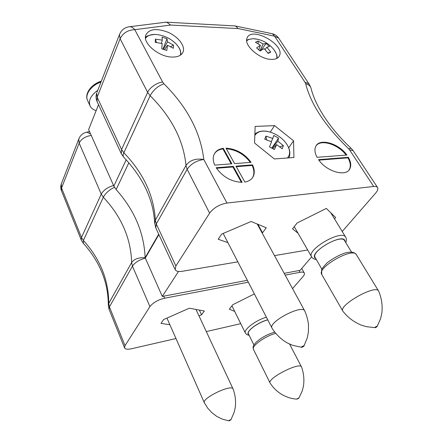 <?xml version="1.0" encoding="UTF-8"?>
<svg xmlns="http://www.w3.org/2000/svg" width="443" height="443" viewBox="0 0 443 443"><rect width="100%" height="100%" fill="white"/><g stroke="black" fill="none" stroke-linecap="round" stroke-linejoin="round"><path stroke-width="0.66" d="M98.529 104.659L88.622 129.555L113.84 186.093L116.127 189.554C134.417 210.06 144.086 232.763 145.132 257.665L162.299 296.422L247.355 280.319M284.19 273.342L300.116 270.33L311.634 256.868M178.485 271.476L162.299 296.422M271.598 59.401C275.718 59.423 278.348 58.171 279.5 55.652C285.065 44.416 251.015 25.893 247.044 38.098C243.467 45.258 259.903 59.611 271.598 59.401M172.382 57.069C178.23 57.064 181.84 55.242 183.203 51.604C185.213 45.657 178.031 36.625 168.03 32.261C156.479 27.937 149.042 28.922 145.725 35.218C142.585 43.469 159.27 57.225 172.382 57.069M216.156 167.725C222.774 176.94 231.423 181.813 242.111 182.35L233.273 166.374L216.156 167.725M236.008 166.158L244.857 182.09C249.071 181.287 251.923 179.293 253.407 176.104C254.797 172.787 254.498 169.043 252.504 164.857L236.008 166.158M234.591 163.605L251.07 162.348C244.641 153.621 236.291 148.892 226.008 148.156L234.591 163.605M226.954 203.038C219.506 204.395 213.731 207.756 209.622 213.122L187.14 169.326L185.988 165.449C189.82 160.189 195.756 158.201 203.802 159.486L226.954 203.038L373.704 186.475L349.527 149.806L353.121 150.609L377.558 187.511C376.938 186.619 375.653 186.276 373.704 186.475M223.289 148.322C218.604 149.014 215.492 151.168 213.941 154.784C212.784 157.813 213.055 161.263 214.755 165.117L231.861 163.816L223.289 148.322L222.934 148.914L231.191 163.866M348.364 157.304L318.534 159.657C326.452 171.602 346.127 177.222 349.815 168.861C351.393 165.688 350.906 161.833 348.364 157.304L347.949 157.835L318.882 160.144M346.886 155.044C338.817 143.322 319.436 137.779 315.737 146.423C314.347 149.396 314.79 153.029 317.066 157.315L346.886 155.044M254.581 143.05L255.129 126.427L274.533 125.618L293.565 140.796L293.925 157.498L274.355 158.959L254.581 143.05M209.622 213.122L175.882 265.977L175.179 269.665C176.12 271.337 178.468 271.886 182.234 271.299L237.825 261.846M274.494 255.611L307.669 249.974M154.635 223.344L155.338 220.193L185.988 165.449C183.552 140.403 171.602 117.162 150.149 95.727L147.641 92.377L121.576 149.54L123.841 152.757C143.438 173.147 153.931 195.623 155.338 220.193L156.285 223.959L175.882 265.977M150.149 95.727L123.841 152.757C122.988 154.662 122.916 156.097 123.625 157.077L123.879 157.359C143.122 177.804 153.367 199.56 154.613 222.624L155.764 227.874L156.285 223.959L187.14 169.326C190.933 163.827 196.487 160.549 203.802 159.486C200.557 132.285 187.278 107.062 163.965 83.81C157.957 85.925 153.35 89.901 150.149 95.727M334.515 218.903L335.661 217.541L326.364 208.431L297.137 222.973L292.513 228.848L298.028 233.206M257.881 224.291L262.527 232.785L266.254 227.78L251.131 221.483L221.688 234.081L218.172 239.253L227.923 242.648M262.527 232.785L262.112 232.968M377.558 187.511C378.316 188.84 377.663 190.717 375.609 193.137L342.217 231.517M123.536 156.949L121.288 153.66L121.576 149.54L97.167 97.205L96.674 93.135C95.727 96.015 95.882 98.861 97.133 101.663L97.167 97.205L120.097 38.729L119.455 34.643L119.787 33.801M349.527 149.806L348.641 148.77L351.1 148.267L353.126 150.609M348.641 148.77C325.317 126.172 310.992 104.493 305.67 83.738C308.228 84.364 309.945 85.632 310.814 87.542L311.169 88.711C315.388 106.032 330.439 129.157 351.105 148.261M305.67 83.738L305.005 82.282L308.428 83.478L309.352 84.463L310.715 87.321M305.005 82.282L274.605 36.176L238.146 28.573L170.66 25.057L134.799 29.681C127.944 29.969 123.043 32.987 120.097 38.729L147.641 92.377C149.274 87.814 157.581 82.154 162.686 82.138L163.965 83.81M238.146 28.573L235.565 26.021L234.469 25.893M170.66 25.057L166.767 22.205L165.106 22.283M222.934 148.914C219.047 149.474 216.206 151.091 214.412 153.771M250.345 162.404C244.11 154.236 236.108 149.684 226.345 148.765M236.302 166.69L252.122 165.438L252.504 164.857M252.455 177.754L253.019 176.679C254.415 173.368 254.116 169.619 252.122 165.438M216.5 168.262L232.902 166.961L233.273 166.374M232.902 166.961L241.407 182.355M348.929 170.123L349.394 169.392C350.967 166.214 350.485 162.365 347.949 157.835M346.116 155.1C338.374 144.435 321.081 138.892 316.141 145.719M270.302 132.114L274.533 125.618M288.72 147.801L293.565 140.796M246.696 40.822L248.623 39.471L253.291 38.657L258.125 39.388M273.774 49.505L274.09 49.915C276.454 53.143 277.296 56.006 276.626 58.509M263.159 43.995L266.038 43.447L269.516 46.482L266.858 47.229L270.762 52.147L268.192 53.409L264.122 48.542L260.113 51.017L256.586 47.922L260.406 45.291L255.445 42.251L258.059 41.038L263.159 43.995L259.886 50.807M260.761 50.58L266.038 43.447M258.059 41.038L258.175 43.757M260.406 45.291L258.784 49.804M267.882 52.977L270.762 52.147M266.858 47.229L265.025 49.489M254.83 135.486C257.366 131.532 262.012 130.27 268.768 131.698C274.566 133.26 279.566 136.173 283.764 140.437L283.764 140.437C288.615 145.714 290.425 150.642 289.201 155.227L287.551 157.974M268.768 131.698L268.768 131.698C263.125 130.32 258.49 131.122 254.875 134.102M276.648 144.568L274.383 149.551L269.527 146.904L271.542 141.777L264.731 139.229L265.938 136.101L272.783 138.454L273.791 135.469L278.547 138.072L277.855 141.228L283.365 145.631L282.252 148.804L276.648 144.568L272.766 148.638M279.832 146.788L283.365 145.631M277.855 141.228L271.996 148.217M278.547 138.072L271.808 148.112M272.783 138.454L271.288 141.66M265.938 136.101L266.603 139.811M302.065 347.251L303.865 346.221C304.862 344.87 300.121 347.356 301.805 347.306L302.065 347.251M303.998 345.983L307.387 337.511L308.406 331.923L308.5 324.808C307.924 320.034 306.689 315.438 304.79 311.019L304.734 310.908C302.226 304.081 267.755 322.255 272.024 328.141L272.085 328.252C275.972 334.454 281.072 339.366 287.385 342.987L292.59 345.291L301.533 347.279M376.085 327.316L377.026 326.641C378.001 325.372 373.549 327.853 375.166 327.676L376.085 327.316M377.026 326.641L380.592 318.683L381.805 313.417C382.746 305.831 381.705 298.438 378.682 291.245L378.566 291.012C375.719 284.14 338.07 305.415 342.843 311.136L342.993 311.346C347.838 317.454 353.846 322.017 361.028 325.035L366.3 326.657L375.166 327.676M351.581 252.161L344.56 240.621C341.37 233.583 310.443 251.43 315.156 257.533L321.873 269.172M296.854 399.154L298.754 398.268C298.239 398.052 297.607 398.346 296.854 399.154L293.925 398.833C289.301 398.107 284.882 396.407 280.668 393.733C276.46 390.975 272.971 387.475 270.213 383.228L270.125 383.084C266.752 378.56 299.883 361.571 301.539 366.97L301.605 367.125C303.837 373.499 304.424 379.989 303.361 386.589L302.132 391.213L298.754 398.268M267.782 319.929C258.695 321.95 246.347 330.943 248.445 333.9L253.939 344.97M229.33 420.761L230.842 419.914C229.989 419.765 229.347 420.075 228.915 420.85L229.33 420.761M230.919 419.781L234.197 412.234L235.272 407.405C236.025 401.098 235.299 394.979 233.101 389.043L233.068 388.976C231.7 383.799 201.443 398.34 204.367 402.803L207.689 408.13L211.859 412.693L216.749 416.387L222.148 419.072L228.765 420.828M125.02 345.645L109.432 306.916L132.44 266.177L149.944 306.611L125.02 345.645L124.549 347.866C125.319 349.278 127.634 349.577 131.493 348.752L175.982 338.541M206.305 331.58L240.748 323.672M149.944 306.611C153.056 302.63 157.946 299.828 164.613 298.205L248.318 282.191M285.176 275.136L300.022 272.295C302.314 271.886 303.743 272.129 304.302 273.021C304.734 273.879 304.308 275.064 303.018 276.57L292.541 288.615M124.549 347.866L109.061 309.292L109.432 306.916L108.757 303.389C108.651 280.026 100.201 259.05 83.389 240.455L81.484 237.476L101.248 194.117L103.33 197.224C121.504 216.727 130.934 238.495 131.637 262.522L132.44 266.177C134.949 262.489 139.229 259.825 145.265 258.197M145.138 257.726C138.659 257.394 134.157 258.994 131.637 262.522L108.757 303.389L108.297 304.812C108.23 282.401 99.93 261.918 83.389 243.368L83.389 240.455L103.33 197.224C105.578 193.12 109.283 189.803 114.449 187.273M234.679 311.401L229.302 309.17L232.813 304.712L254.376 293.93M169.874 324.725L160.992 323.423L163.605 319.569L189.344 308.206L204.361 311.003L201.554 314.779L199.001 315.909M199.35 310.072L201.554 314.779M113.585 185.512C107.688 187.184 103.573 190.053 101.248 194.117L79.164 143.1L61.566 187.987L61.278 184.017L61.61 183.169M109.061 309.292L108.286 305.255M81.246 240.012L61.472 190.761L61.566 187.987L81.484 237.476L81.246 240.012L83.151 243.057M163.057 35.866L164.491 36.381M172.083 40.463L175.589 43.408C179.681 47.6 181.281 51.532 180.379 55.192M145.525 38.347C147.292 35.711 150.493 34.41 155.116 34.427L155.122 34.427M167.537 41.863L173.451 45.075L173.423 48.298L167.476 45.269L166.789 50.441L161.756 48.808L162.182 43.536L155.244 42.356L155.36 39.134L162.271 40.13L162.06 37.107L167.005 38.735L167.537 41.863L163.323 49.284M170.594 46.687L173.451 45.075M167.005 38.735L162.963 49.173M162.271 40.13L161.402 43.342M155.36 39.134L156.545 42.489M167.476 45.269L164.469 49.655M96.148 110.639C93.18 109.764 91.147 108.181 90.051 105.883C88.201 100.561 90.771 95.378 97.759 90.344M100.987 82.06C91.241 85.272 84.574 94.619 87.576 100.461C84.242 94.176 91.053 84.148 101.342 81.152C93.251 84.104 88.545 88.633 87.227 94.736M128.83 162.814L116.127 189.554M158.699 234.192L145.132 257.665M158.882 234.585L145.249 258.153M126.177 159.812L113.84 186.093M128.536 26.851L129.727 26.702C131.516 26.757 133.21 27.748 134.799 29.681L162.686 82.138M97 92.294L119.455 34.643C121.332 29.947 124.754 27.3 129.727 26.702L166.186 22.15M278.702 38.164C277.152 35.889 275.048 34.416 272.401 33.757L274.605 36.176L278.702 38.164L309.352 84.463M235.565 26.021L271.869 33.646M378.566 291.012L356.355 254.659C352.905 246.862 316.468 267.76 321.74 274.444L342.843 311.136M345.097 241.501C344.682 231.301 306.816 253.147 315.665 258.424M330.733 212.712L345.701 237.215C341.974 229.003 306.113 249.719 311.617 256.84C312.503 258.341 314.065 259.233 316.296 259.509M275.646 333.357C265.036 336.132 251.175 346.21 253.451 349.361L270.125 383.084M267.744 319.852C257.604 322.155 244.547 332.427 248.794 334.603M266.398 317.238C255.86 320.112 243.135 329.819 245.405 333.092L246.696 334.548L249.193 335.406M164.613 298.205L163.7 296.162M299.036 270.535L300.022 272.295M79.136 138.183L78.788 139.069L79.164 143.1C81.318 138.914 85.349 136.361 91.252 135.453M90.533 133.836L86.795 132.186L85.914 132.391M155.764 227.874L175.179 269.665M97.133 101.663L121.288 153.66M166.767 22.205L235.211 25.932M253.019 176.679L253.407 176.104M349.394 169.392L349.815 168.861M182.494 53.094L183.203 51.604M278.752 56.887L279.5 55.652M277.069 58.277C276.941 56.654 277.794 55.691 274.09 49.915C268.796 43.143 261.863 39.394 253.291 38.657L248.13 39.527L246.668 40.324M283.764 140.437C289.058 146.268 290.89 151.739 289.268 156.85L288.819 157.88M223.178 233.444L272.024 328.141M257.217 224.014L304.734 310.908M356.355 254.659C354.461 251.923 350.485 251.436 344.433 253.191C338.397 255.384 332.588 258.623 327.023 262.921C323.351 266.896 321.552 269.183 321.612 269.781L321.74 274.444M345.701 237.215C346.598 238.727 346.62 240.516 345.756 242.581M294.252 226.639L311.617 256.84M289.567 344.067L301.539 366.97M274.677 332.134C267.168 334.382 260.877 337.871 255.805 342.594C252.46 346.365 252.986 347.323 253.451 349.361M231.927 305.836L245.405 333.092M166.95 318.096L204.367 402.803M195.983 309.447L233.068 388.976M61.472 190.761C60.608 188.53 60.541 186.281 61.278 184.017L78.788 139.069C80.205 135.359 82.874 133.066 86.795 132.186L89.514 131.554M304.302 273.021L301.727 268.447M145.459 37.539C146.229 35.994 149.452 34.953 155.116 34.427C162.996 34.947 169.819 37.943 175.589 43.408C178.247 46.266 179.864 48.719 180.439 50.762L181.015 54.727M90.051 105.883L87.576 100.461"/></g></svg>
